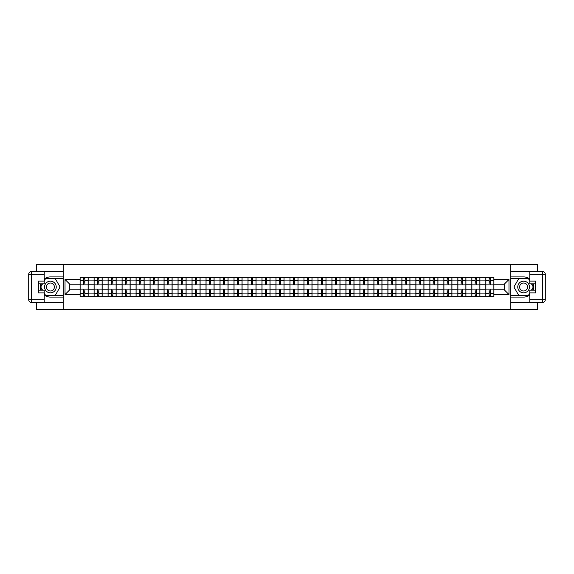<?xml version="1.0" encoding="UTF-8"?>
<svg xmlns="http://www.w3.org/2000/svg" width="574" height="574" viewBox="0 0 574 574"><rect width="100%" height="100%" fill="white"/><g stroke="black" fill="none" stroke-linecap="round" stroke-linejoin="round"><path stroke-width="0.86" d="M36.506 302.383L36.506 309.422L537.494 309.422L537.494 302.383M537.494 271.617L537.494 264.578L36.506 264.578L36.506 271.617M94.086 296.643L94.086 280.098L88.166 280.098L88.166 296.643M88.166 280.098L88.166 277.357M94.086 280.098L94.086 277.357M102.158 277.357L102.158 296.643M108.077 296.643L108.077 277.357M116.149 277.357L116.149 296.643M122.068 296.643L122.068 277.357M130.14 277.357L130.14 296.643M136.06 296.643L136.06 277.357M144.131 277.357L144.131 296.643M150.051 296.643L150.051 277.357M158.123 277.357L158.123 296.643M164.042 296.643L164.042 277.357M172.114 277.357L172.114 296.643M178.033 296.643L178.033 277.357M186.105 277.357L186.105 296.643M192.025 296.643L192.025 277.357M200.096 277.357L200.096 296.643M206.016 296.643L206.016 277.357M214.088 277.357L214.088 296.643M220 296.643L220 277.357M228.079 277.357L228.079 296.643M233.998 296.643L233.998 277.357M242.07 277.357L242.07 296.643M247.99 296.643L247.99 277.357M256.061 277.357L256.061 296.643M261.974 296.643L261.974 277.357M270.053 277.357L270.053 296.643M275.972 296.643L275.972 277.357M284.044 277.357L284.044 296.643M289.963 296.643L289.963 277.357M298.035 277.357L298.035 296.643M303.955 296.643L303.955 277.357M312.026 277.357L312.026 296.643M317.946 296.643L317.946 277.357M326.018 277.357L326.018 296.643M331.93 296.643L331.93 277.357M340.009 277.357L340.009 296.643M345.921 296.643L345.921 277.357M354 277.357L354 296.643M359.912 296.643L359.912 277.357M367.991 277.357L367.991 296.643M373.904 296.643L373.904 277.357M381.983 277.357L381.983 296.643M387.895 296.643L387.895 277.357M395.974 277.357L395.974 296.643M401.886 296.643L401.886 277.357M409.965 277.357L409.965 296.643M415.877 296.643L415.877 277.357M423.956 277.357L423.956 296.643M429.869 296.643L429.869 277.357M437.948 277.357L437.948 296.643M443.86 296.643L443.86 277.357M451.939 277.357L451.939 296.643M457.851 296.643L457.851 277.357M465.93 277.357L465.93 296.643M471.842 296.643L471.842 277.357M479.921 277.357L479.921 296.643M485.834 296.643L485.834 277.357M485.834 289.784L479.921 289.784M471.842 289.784L465.93 289.784M457.851 289.784L451.939 289.784M443.86 289.784L437.948 289.784M429.876 289.784L423.956 289.784M415.877 289.784L409.965 289.784M401.893 289.784L395.974 289.784M387.902 289.784L381.983 289.784M373.911 289.784L367.991 289.784M359.92 289.784L354 289.784M345.928 289.784L340.009 289.784M331.937 289.784L326.018 289.784M317.946 289.784L312.026 289.784M303.955 289.784L298.035 289.784M289.963 289.784L284.044 289.784M275.972 289.784L270.053 289.784M261.981 289.784L256.061 289.784M247.99 289.784L242.07 289.784M233.998 289.784L228.079 289.784M220.007 289.784L214.088 289.784M206.016 289.784L200.096 289.784M192.025 289.784L186.105 289.784M178.033 289.784L172.114 289.784M164.042 289.784L158.123 289.784M150.051 289.784L144.131 289.784M136.06 289.784L130.14 289.784M122.068 289.784L116.149 289.784M108.077 289.784L102.158 289.784M94.086 289.784L88.166 289.784M485.834 284.216L479.921 284.216M471.842 284.216L465.93 284.216M457.851 284.216L451.939 284.216M443.86 284.216L437.948 284.216M429.869 284.216L423.956 284.216M415.877 284.216L409.965 284.216M401.886 284.216L395.974 284.216M387.895 284.216L381.983 284.216M373.904 284.216L367.991 284.216M359.912 284.216L354 284.216M345.921 284.216L340.009 284.216M331.93 284.216L326.018 284.216M317.946 284.216L312.026 284.216M303.955 284.216L298.035 284.216M289.963 284.216L284.044 284.216M275.972 284.216L270.053 284.216M261.974 284.216L256.061 284.216M247.99 284.216L242.07 284.216M233.998 284.216L228.079 284.216M220.007 284.216L214.088 284.216M206.016 284.216L200.096 284.216M192.025 284.216L186.105 284.216M178.033 284.216L172.114 284.216M164.042 284.216L158.123 284.216M150.051 284.216L144.131 284.216M136.06 284.216L130.14 284.216M122.068 284.216L116.149 284.216M108.077 284.216L102.158 284.216M94.086 284.216L88.166 284.216M69.777 289.784L80.095 289.784L80.095 284.216L69.777 284.216L69.777 289.784L65.027 294.534L65.027 279.466L80.095 279.466L80.095 284.216M493.913 284.216L493.913 289.784L504.223 289.784L504.223 284.216L493.913 284.216L493.913 277.357L80.095 277.357L80.095 279.466M493.913 279.466L508.98 279.466L508.98 294.534L493.913 294.534L493.913 289.784M80.095 289.784L80.095 296.643L493.913 296.643L493.913 294.534M80.095 294.534L65.027 294.534M510.774 309.422L510.774 264.578M63.233 309.422L63.233 264.578M84.844 295.294L83.409 295.294M83.409 278.706L84.844 278.706M98.836 295.294L97.401 295.294M97.401 278.706L98.836 278.706M112.827 295.294L111.392 295.294M111.392 278.706L112.827 278.706M126.818 295.294L125.383 295.294M125.383 278.706L126.818 278.706M140.809 295.294L139.374 295.294M139.374 278.706L140.809 278.706M154.801 295.294L153.366 295.294M153.366 278.706L154.801 278.706M168.792 295.294L167.357 295.294M167.357 278.706L168.792 278.706M182.783 295.294L181.348 295.294M181.348 278.706L182.783 278.706M196.774 295.294L195.339 295.294M195.339 278.706L196.774 278.706M210.766 295.294L209.331 295.294M209.331 278.706L210.766 278.706M224.757 295.294L223.322 295.294M223.322 278.706L224.757 278.706M238.748 295.294L237.313 295.294M237.313 278.706L238.748 278.706M252.739 295.294L251.304 295.294M251.304 278.706L252.739 278.706M266.731 295.294L265.296 295.294M265.296 278.706L266.731 278.706M280.722 295.294L279.287 295.294M279.287 278.706L280.722 278.706M294.713 295.294L293.278 295.294M293.278 278.706L294.713 278.706M308.704 295.294L307.269 295.294M307.269 278.706L308.704 278.706M322.696 295.294L321.261 295.294M321.261 278.706L322.696 278.706M336.687 295.294L335.252 295.294M335.252 278.706L336.687 278.706M350.678 295.294L349.243 295.294M349.243 278.706L350.678 278.706M364.669 295.294L363.234 295.294M363.234 278.706L364.669 278.706M378.661 295.294L377.226 295.294M377.226 278.706L378.661 278.706M392.652 295.294L391.217 295.294M391.217 278.706L392.652 278.706M406.643 295.294L405.208 295.294M405.208 278.706L406.643 278.706M420.634 295.294L419.199 295.294M419.199 278.706L420.634 278.706M434.626 295.294L433.191 295.294M433.191 278.706L434.626 278.706M448.617 295.294L447.182 295.294M447.182 278.706L448.617 278.706M462.608 295.294L461.173 295.294M461.173 278.706L462.608 278.706M476.599 295.294L475.164 295.294M475.164 278.706L476.599 278.706M490.591 295.294L489.156 295.294M489.156 278.706L490.591 278.706M65.027 279.466L69.777 284.216M504.223 289.784L508.973 294.534M504.223 284.216L508.98 279.466M88.116 296.643L88.116 284.891L84.844 284.891L84.844 277.357M83.409 277.357L83.409 284.891L80.138 284.891L80.138 277.357M88.116 284.891L88.116 277.357M80.138 296.643L80.138 289.109L83.409 289.109L83.409 296.643M84.844 296.643L84.844 289.109L88.116 289.109M83.409 282.917L84.844 282.917M80.138 289.109L80.138 284.891M84.844 291.083L83.409 291.083M84.844 295.474L83.409 295.474M83.409 292.245L84.844 292.245M84.844 281.755L83.409 281.755M83.409 278.526L84.844 278.526M44.22 294.971A10.088 10.088 0 0 0 50.404 297.088L63.14 297.088L63.14 302.383L31.391 302.383A2.691 2.691 0 0 1 28.7 299.693L28.7 274.307A2.691 2.691 0 0 1 31.391 271.617L44.22 271.617L44.22 283.814L38.472 283.814M44.22 271.617L63.14 271.617L63.14 276.912L50.404 276.912A10.088 10.088 0 0 0 44.22 279.029M40.833 283.814A10.088 10.088 0 0 0 40.833 290.186M63.14 297.088L63.14 276.912M38.472 290.186L44.22 290.186L44.22 302.383M44.22 281.124L38.472 281.124L38.472 292.876L44.22 292.876M63.14 278.347L45.411 278.347L44.22 280.406M44.22 293.594L45.411 295.653L63.14 295.653M42.246 283.814L40.41 287L42.246 290.186M529.788 279.029A10.088 10.088 0 0 0 523.596 276.912L510.86 276.912L510.86 271.617L542.609 271.617A2.691 2.691 0 0 1 545.3 274.307L545.3 299.693A2.691 2.691 0 0 1 542.609 302.383L529.788 302.383L529.788 290.186L535.528 290.186M529.788 302.383L510.86 302.383L510.86 297.088L523.596 297.088A10.088 10.088 0 0 0 529.788 294.971M533.167 290.186A10.088 10.088 0 0 0 533.167 283.814M510.86 276.912L510.86 297.088M535.528 283.814L529.788 283.814L529.788 271.617M529.78 292.876L535.528 292.876L535.528 281.124L529.788 281.124M510.86 295.653L528.589 295.653L529.788 293.594M529.788 280.406L528.589 278.347L510.86 278.347M531.754 290.186L533.59 287L531.754 283.814M44.571 287A5.833 5.833 0 0 0 50.404 292.833A5.833 5.833 0 0 0 56.238 287A5.833 5.833 0 0 0 50.404 281.167A5.833 5.833 0 0 0 44.571 287M46.415 287A3.989 3.989 0 0 0 50.404 290.989A3.989 3.989 0 0 0 54.394 287A3.989 3.989 0 0 0 50.404 283.011A3.989 3.989 0 0 0 46.415 287M44.22 280.944L45.561 278.612L55.248 278.612L60.091 287L55.248 295.388L45.561 295.388L44.22 293.056M42.562 290.186L40.718 287L42.562 283.814M517.762 287A5.833 5.833 0 0 0 523.596 292.833A5.833 5.833 0 0 0 529.429 287A5.833 5.833 0 0 0 523.596 281.174A5.833 5.833 0 0 0 517.762 287M519.606 287A3.989 3.989 0 0 0 523.596 290.989A3.989 3.989 0 0 0 527.585 287A3.989 3.989 0 0 0 523.596 283.011A3.989 3.989 0 0 0 519.606 287M529.788 293.056L528.439 295.388L518.753 295.388L513.909 287L518.753 278.612L528.439 278.612L529.788 280.944M531.438 283.814L533.282 287L531.438 290.186M102.107 296.643L102.107 284.891L98.836 284.891L98.836 277.357M97.401 277.357L97.401 284.891L94.129 284.891L94.129 277.357M102.107 284.891L102.107 277.357M94.129 296.643L94.129 289.109L97.401 289.109L97.401 296.643M98.836 296.643L98.836 289.109L102.107 289.109M97.401 282.917L98.836 282.917M94.129 289.109L94.129 284.891M98.836 291.083L97.401 291.083M98.836 295.474L97.401 295.474M97.401 292.245L98.836 292.245M98.836 281.755L97.401 281.755M97.401 278.526L98.836 278.526M116.099 296.643L116.099 284.891L112.827 284.891L112.827 277.357M111.392 277.357L111.392 284.891L108.12 284.891L108.12 277.357M116.099 284.891L116.099 277.357M108.12 296.643L108.12 289.109L111.392 289.109L111.392 296.643M112.827 296.643L112.827 289.109L116.099 289.109M111.392 282.917L112.827 282.917M108.12 289.109L108.12 284.891M112.827 291.083L111.392 291.083M112.827 295.474L111.392 295.474M111.392 292.245L112.827 292.245M112.827 281.755L111.392 281.755M111.392 278.526L112.827 278.526M130.09 296.643L130.09 284.891L126.818 284.891L126.818 277.357M125.383 277.357L125.383 284.891L122.111 284.891L122.111 277.357M130.09 284.891L130.09 277.357M122.111 296.643L122.111 289.109L125.383 289.109L125.383 296.643M126.818 296.643L126.818 289.109L130.09 289.109M125.383 282.917L126.818 282.917M122.111 289.109L122.111 284.891M126.818 291.083L125.383 291.083M126.818 295.474L125.383 295.474M125.383 292.245L126.818 292.245M126.818 281.755L125.383 281.755M125.383 278.526L126.818 278.526M144.081 296.643L144.081 284.891L140.809 284.891L140.809 277.357M139.374 277.357L139.374 284.891L136.103 284.891L136.103 277.357M144.081 284.891L144.081 277.357M136.103 296.643L136.103 289.109L139.374 289.109L139.374 296.643M140.809 296.643L140.809 289.109L144.081 289.109M139.374 282.917L140.809 282.917M136.103 289.109L136.103 284.891M140.809 291.083L139.374 291.083M140.809 295.474L139.374 295.474M139.374 292.245L140.809 292.245M140.809 281.755L139.374 281.755M139.374 278.526L140.809 278.526M158.072 296.643L158.072 284.891L154.801 284.891L154.801 277.357M153.366 277.357L153.366 284.891L150.094 284.891L150.094 277.357M158.072 284.891L158.072 277.357M150.094 296.643L150.094 289.109L153.366 289.109L153.366 296.643M154.801 296.643L154.801 289.109L158.072 289.109M153.366 282.917L154.801 282.917M150.094 289.109L150.094 284.891M154.801 291.083L153.366 291.083M154.801 295.474L153.366 295.474M153.366 292.245L154.801 292.245M154.801 281.755L153.366 281.755M153.366 278.526L154.801 278.526M172.064 296.643L172.064 284.891L168.792 284.891L168.792 277.357M167.357 277.357L167.357 284.891L164.085 284.891L164.085 277.357M172.064 284.891L172.064 277.357M164.085 296.643L164.085 289.109L167.357 289.109L167.357 296.643M168.792 296.643L168.792 289.109L172.064 289.109M167.357 282.917L168.792 282.917M164.085 289.109L164.085 284.891M168.792 291.083L167.357 291.083M168.792 295.474L167.357 295.474M167.357 292.245L168.792 292.245M168.792 281.755L167.357 281.755M167.357 278.526L168.792 278.526M186.055 296.643L186.055 284.891L182.783 284.891L182.783 277.357M181.348 277.357L181.348 284.891L178.076 284.891L178.076 277.357M186.055 284.891L186.055 277.357M178.076 296.643L178.076 289.109L181.348 289.109L181.348 296.643M182.783 296.643L182.783 289.109L186.055 289.109M181.348 282.917L182.783 282.917M178.076 289.109L178.076 284.891M182.783 291.083L181.348 291.083M182.783 295.474L181.348 295.474M181.348 292.245L182.783 292.245M182.783 281.755L181.348 281.755M181.348 278.526L182.783 278.526M200.046 296.643L200.046 284.891L196.774 284.891L196.774 277.357M195.339 277.357L195.339 284.891L192.068 284.891L192.068 277.357M200.046 284.891L200.046 277.357M192.068 296.643L192.068 289.109L195.339 289.109L195.339 296.643M196.774 296.643L196.774 289.109L200.046 289.109M195.339 282.917L196.774 282.917M192.068 289.109L192.068 284.891M196.774 291.083L195.339 291.083M196.774 295.474L195.339 295.474M195.339 292.245L196.774 292.245M196.774 281.755L195.339 281.755M195.339 278.526L196.774 278.526M214.037 296.643L214.037 284.891L210.766 284.891L210.766 277.357M209.331 277.357L209.331 284.891L206.059 284.891L206.059 277.357M214.037 284.891L214.037 277.357M206.059 296.643L206.059 289.109L209.331 289.109L209.331 296.643M210.766 296.643L210.766 289.109L214.037 289.109M209.331 282.917L210.766 282.917M206.059 289.109L206.059 284.891M210.766 291.083L209.331 291.083M210.766 295.474L209.331 295.474M209.331 292.245L210.766 292.245M210.766 281.755L209.331 281.755M209.331 278.526L210.766 278.526M228.029 296.643L228.029 284.891L224.757 284.891L224.757 277.357M223.322 277.357L223.322 284.891L220.05 284.891L220.05 277.357M228.029 284.891L228.029 277.357M220.05 296.643L220.05 289.109L223.322 289.109L223.322 296.643M224.757 296.643L224.757 289.109L228.029 289.109M223.322 282.917L224.757 282.917M220.05 289.109L220.05 284.891M224.757 291.083L223.322 291.083M224.757 295.474L223.322 295.474M223.322 292.245L224.757 292.245M224.757 281.755L223.322 281.755M223.322 278.526L224.757 278.526M242.02 296.643L242.02 284.891L238.748 284.891L238.748 277.357M237.313 277.357L237.313 284.891L234.041 284.891L234.041 277.357M242.02 284.891L242.02 277.357M234.041 296.643L234.041 289.109L237.313 289.109L237.313 296.643M238.748 296.643L238.748 289.109L242.02 289.109M237.313 282.917L238.748 282.917M234.041 289.109L234.041 284.891M238.748 291.083L237.313 291.083M238.748 295.474L237.313 295.474M237.313 292.245L238.748 292.245M238.748 281.755L237.313 281.755M237.313 278.526L238.748 278.526M256.011 296.643L256.011 284.891L252.739 284.891L252.739 277.357M251.304 277.357L251.304 284.891L248.033 284.891L248.033 277.357M256.011 284.891L256.011 277.357M248.033 296.643L248.033 289.109L251.304 289.109L251.304 296.643M252.739 296.643L252.739 289.109L256.011 289.109M251.304 282.917L252.739 282.917M248.033 289.109L248.033 284.891M252.739 291.083L251.304 291.083M252.739 295.474L251.304 295.474M251.304 292.245L252.739 292.245M252.739 281.755L251.304 281.755M251.304 278.526L252.739 278.526M270.002 296.643L270.002 284.891L266.731 284.891L266.731 277.357M265.296 277.357L265.296 284.891L262.024 284.891L262.024 277.357M270.002 284.891L270.002 277.357M262.024 296.643L262.024 289.109L265.296 289.109L265.296 296.643M266.731 296.643L266.731 289.109L270.002 289.109M265.296 282.917L266.731 282.917M262.024 289.109L262.024 284.891M266.731 291.083L265.296 291.083M266.731 295.474L265.296 295.474M265.296 292.245L266.731 292.245M266.731 281.755L265.296 281.755M265.296 278.526L266.731 278.526M283.994 296.643L283.994 284.891L280.722 284.891L280.722 277.357M279.287 277.357L279.287 284.891L276.015 284.891L276.015 277.357M283.994 284.891L283.994 277.357M276.015 296.643L276.015 289.109L279.287 289.109L279.287 296.643M280.722 296.643L280.722 289.109L283.994 289.109M279.287 282.917L280.722 282.917M276.015 289.109L276.015 284.891M280.722 291.083L279.287 291.083M280.722 295.474L279.287 295.474M279.287 292.245L280.722 292.245M280.722 281.755L279.287 281.755M279.287 278.526L280.722 278.526M297.985 296.643L297.985 284.891L294.713 284.891L294.713 277.357M293.278 277.357L293.278 284.891L290.006 284.891L290.006 277.357M297.985 284.891L297.985 277.357M290.006 296.643L290.006 289.109L293.278 289.109L293.278 296.643M294.713 296.643L294.713 289.109L297.985 289.109M293.278 282.917L294.713 282.917M290.006 289.109L290.006 284.891M294.713 291.083L293.278 291.083M294.713 295.474L293.278 295.474M293.278 292.245L294.713 292.245M294.713 281.755L293.278 281.755M293.278 278.526L294.713 278.526M311.976 296.643L311.976 284.891L308.704 284.891L308.704 277.357M307.269 277.357L307.269 284.891L303.998 284.891L303.998 277.357M311.976 284.891L311.976 277.357M303.998 296.643L303.998 289.109L307.269 289.109L307.269 296.643M308.704 296.643L308.704 289.109L311.976 289.109M307.269 282.917L308.704 282.917M303.998 289.109L303.998 284.891M308.704 291.083L307.269 291.083M308.704 295.474L307.269 295.474M307.269 292.245L308.704 292.245M308.704 281.755L307.269 281.755M307.269 278.526L308.704 278.526M325.967 296.643L325.967 284.891L322.696 284.891L322.696 277.357M321.261 277.357L321.261 284.891L317.989 284.891L317.989 277.357M325.967 284.891L325.967 277.357M317.989 296.643L317.989 289.109L321.261 289.109L321.261 296.643M322.696 296.643L322.696 289.109L325.967 289.109M321.261 282.917L322.696 282.917M317.989 289.109L317.989 284.891M322.696 291.083L321.261 291.083M322.696 295.474L321.261 295.474M321.261 292.245L322.696 292.245M322.696 281.755L321.261 281.755M321.261 278.526L322.696 278.526M339.959 296.643L339.959 284.891L336.687 284.891L336.687 277.357M335.252 277.357L335.252 284.891L331.98 284.891L331.98 277.357M339.959 284.891L339.959 277.357M331.98 296.643L331.98 289.109L335.252 289.109L335.252 296.643M336.687 296.643L336.687 289.109L339.959 289.109M335.252 282.917L336.687 282.917M331.98 289.109L331.98 284.891M336.687 291.083L335.252 291.083M336.687 295.474L335.252 295.474M335.252 292.245L336.687 292.245M336.687 281.755L335.252 281.755M335.252 278.526L336.687 278.526M353.95 296.643L353.95 284.891L350.678 284.891L350.678 277.357M349.243 277.357L349.243 284.891L345.971 284.891L345.971 277.357M353.95 284.891L353.95 277.357M345.971 296.643L345.971 289.109L349.243 289.109L349.243 296.643M350.678 296.643L350.678 289.109L353.95 289.109M349.243 282.917L350.678 282.917M345.971 289.109L345.971 284.891M350.678 291.083L349.243 291.083M350.678 295.474L349.243 295.474M349.243 292.245L350.678 292.245M350.678 281.755L349.243 281.755M349.243 278.526L350.678 278.526M367.941 296.643L367.941 284.891L364.669 284.891L364.669 277.357M363.234 277.357L363.234 284.891L359.963 284.891L359.963 277.357M367.941 284.891L367.941 277.357M359.963 296.643L359.963 289.109L363.234 289.109L363.234 296.643M364.669 296.643L364.669 289.109L367.941 289.109M363.234 282.917L364.669 282.917M359.963 289.109L359.963 284.891M364.669 291.083L363.234 291.083M364.669 295.474L363.234 295.474M363.234 292.245L364.669 292.245M364.669 281.755L363.234 281.755M363.234 278.526L364.669 278.526M381.932 296.643L381.932 284.891L378.661 284.891L378.661 277.357M377.226 277.357L377.226 284.891L373.954 284.891L373.954 277.357M381.932 284.891L381.932 277.357M373.954 296.643L373.954 289.109L377.226 289.109L377.226 296.643M378.661 296.643L378.661 289.109L381.932 289.109M377.226 282.917L378.661 282.917M373.954 289.109L373.954 284.891M378.661 291.083L377.226 291.083M378.661 295.474L377.226 295.474M377.226 292.245L378.661 292.245M378.661 281.755L377.226 281.755M377.226 278.526L378.661 278.526M395.924 296.643L395.924 284.891L392.652 284.891L392.652 277.357M391.217 277.357L391.217 284.891L387.945 284.891L387.945 277.357M395.924 284.891L395.924 277.357M387.945 296.643L387.945 289.109L391.217 289.109L391.217 296.643M392.652 296.643L392.652 289.109L395.924 289.109M391.217 282.917L392.652 282.917M387.945 289.109L387.945 284.891M392.652 291.083L391.217 291.083M392.652 295.474L391.217 295.474M391.217 292.245L392.652 292.245M392.652 281.755L391.217 281.755M391.217 278.526L392.652 278.526M409.915 296.643L409.915 284.891L406.643 284.891L406.643 277.357M405.208 277.357L405.208 284.891L401.936 284.891L401.936 277.357M409.915 284.891L409.915 277.357M401.936 296.643L401.936 289.109L405.208 289.109L405.208 296.643M406.643 296.643L406.643 289.109L409.915 289.109M405.208 282.917L406.643 282.917M401.936 289.109L401.936 284.891M406.643 291.083L405.208 291.083M406.643 295.474L405.208 295.474M405.208 292.245L406.643 292.245M406.643 281.755L405.208 281.755M405.208 278.526L406.643 278.526M423.906 296.643L423.906 284.891L420.634 284.891L420.634 277.357M419.199 277.357L419.199 284.891L415.928 284.891L415.928 277.357M423.906 284.891L423.906 277.357M415.928 296.643L415.928 289.109L419.199 289.109L419.199 296.643M420.634 296.643L420.634 289.109L423.906 289.109M419.199 282.917L420.634 282.917M415.928 289.109L415.928 284.891M420.634 291.083L419.199 291.083M420.634 295.474L419.199 295.474M419.199 292.245L420.634 292.245M420.634 281.755L419.199 281.755M419.199 278.526L420.634 278.526M437.897 296.643L437.897 284.891L434.626 284.891L434.626 277.357M433.191 277.357L433.191 284.891L429.919 284.891L429.919 277.357M437.897 284.891L437.897 277.357M429.919 296.643L429.919 289.109L433.191 289.109L433.191 296.643M434.626 296.643L434.626 289.109L437.897 289.109M433.191 282.917L434.626 282.917M429.919 289.109L429.919 284.891M434.626 291.083L433.191 291.083M434.626 295.474L433.191 295.474M433.191 292.245L434.626 292.245M434.626 281.755L433.191 281.755M433.191 278.526L434.626 278.526M451.889 296.643L451.889 284.891L448.617 284.891L448.617 277.357M447.182 277.357L447.182 284.891L443.91 284.891L443.91 277.357M451.889 284.891L451.889 277.357M443.91 296.643L443.91 289.109L447.182 289.109L447.182 296.643M448.617 296.643L448.617 289.109L451.889 289.109M447.182 282.917L448.617 282.917M443.91 289.109L443.91 284.891M448.617 291.083L447.182 291.083M448.617 295.474L447.182 295.474M447.182 292.245L448.617 292.245M448.617 281.755L447.182 281.755M447.182 278.526L448.617 278.526M465.88 296.643L465.88 284.891L462.608 284.891L462.608 277.357M461.173 277.357L461.173 284.891L457.901 284.891L457.901 277.357M465.88 284.891L465.88 277.357M457.901 296.643L457.901 289.109L461.173 289.109L461.173 296.643M462.608 296.643L462.608 289.109L465.88 289.109M461.173 282.917L462.608 282.917M457.901 289.109L457.901 284.891M462.608 291.083L461.173 291.083M462.608 295.474L461.173 295.474M461.173 292.245L462.608 292.245M462.608 281.755L461.173 281.755M461.173 278.526L462.608 278.526M479.871 296.643L479.871 284.891L476.599 284.891L476.599 277.357M475.164 277.357L475.164 284.891L471.893 284.891L471.893 277.357M479.871 284.891L479.871 277.357M471.893 296.643L471.893 289.109L475.164 289.109L475.164 296.643M476.599 296.643L476.599 289.109L479.871 289.109M475.164 282.917L476.599 282.917M471.893 289.109L471.893 284.891M476.599 291.083L475.164 291.083M476.599 295.474L475.164 295.474M475.164 292.245L476.599 292.245M476.599 281.755L475.164 281.755M475.164 278.526L476.599 278.526M493.862 296.643L493.862 284.891L490.591 284.891L490.591 277.357M489.156 277.357L489.156 284.891L485.884 284.891L485.884 277.357M493.862 284.891L493.862 277.357M485.884 296.643L485.884 289.109L489.156 289.109L489.156 296.643M490.591 296.643L490.591 289.109L493.862 289.109M489.156 282.917L490.591 282.917M485.884 289.109L485.884 284.891M490.591 291.083L489.156 291.083M490.591 295.474L489.156 295.474M489.156 292.245L490.591 292.245M490.591 281.755L489.156 281.755M489.156 278.526L490.591 278.526M471.842 280.098L465.93 280.098M457.851 280.098L451.939 280.098M443.86 280.098L437.948 280.098M429.876 280.098L423.956 280.098M415.877 280.098L409.965 280.098M401.893 280.098L395.974 280.098M387.895 280.098L381.983 280.098M373.904 280.098L367.991 280.098M359.912 280.098L354 280.098M345.928 280.098L340.009 280.098M331.937 280.098L326.018 280.098M317.946 280.098L312.026 280.098M303.955 280.098L298.035 280.098M289.963 280.098L284.044 280.098M275.972 280.098L270.053 280.098M261.981 280.098L256.061 280.098M247.99 280.098L242.07 280.098M233.998 280.098L228.079 280.098M220.007 280.098L214.088 280.098M206.016 280.098L200.096 280.098M192.025 280.098L186.105 280.098M178.033 280.098L172.114 280.098M164.042 280.098L158.123 280.098M150.051 280.098L144.131 280.098M136.06 280.098L130.14 280.098M122.068 280.098L116.149 280.098M108.077 280.098L102.158 280.098M485.834 280.098L479.921 280.098M471.842 293.902L465.93 293.902M457.851 293.902L451.939 293.902M443.86 293.902L437.948 293.902M429.876 293.902L423.956 293.902M415.877 293.902L409.965 293.902M401.893 293.902L395.974 293.902M387.902 293.902L381.983 293.902M373.911 293.902L367.991 293.902M359.92 293.902L354 293.902M345.928 293.902L340.009 293.902M331.937 293.902L326.018 293.902M317.946 293.902L312.026 293.902M303.955 293.902L298.035 293.902M289.963 293.902L284.044 293.902M275.972 293.902L270.053 293.902M261.981 293.902L256.061 293.902M247.99 293.902L242.07 293.902M233.998 293.902L228.079 293.902M220.007 293.902L214.088 293.902M206.016 293.902L200.096 293.902M192.025 293.902L186.105 293.902M178.033 293.902L172.114 293.902M164.042 293.902L158.123 293.902M150.051 293.902L144.131 293.902M136.06 293.902L130.14 293.902M122.068 293.902L116.149 293.902M108.077 293.902L102.158 293.902M94.086 293.902L88.166 293.902M485.834 293.902L479.921 293.902M88.116 280.449L84.844 280.449M83.409 280.449L80.138 280.449M83.409 280.571L80.138 280.571M83.409 293.429L80.138 293.429M83.409 293.551L80.138 293.551M88.116 293.551L84.844 293.551M88.116 280.571L84.844 280.571M88.116 293.429L84.844 293.429M44.22 274.307L31.391 274.307L31.391 299.693L44.22 299.693M28.7 274.307L31.391 274.307L31.391 271.617M31.391 302.383L31.391 299.693L28.7 299.693M529.788 299.693L542.609 299.693L542.609 274.307L529.788 274.307M545.3 299.693L542.609 299.693L542.609 302.383M542.609 271.617L542.609 274.307L545.3 274.307M102.107 280.449L98.836 280.449M97.401 280.449L94.129 280.449M97.401 280.571L94.129 280.571M97.401 293.429L94.129 293.429M97.401 293.551L94.129 293.551M102.107 293.551L98.836 293.551M102.107 280.571L98.836 280.571M102.107 293.429L98.836 293.429M116.099 280.449L112.827 280.449M111.392 280.449L108.12 280.449M111.392 280.571L108.12 280.571M111.392 293.429L108.12 293.429M111.392 293.551L108.12 293.551M116.099 293.551L112.827 293.551M116.099 280.571L112.827 280.571M116.099 293.429L112.827 293.429M130.09 280.449L126.818 280.449M125.383 280.449L122.111 280.449M125.383 280.571L122.111 280.571M125.383 293.429L122.111 293.429M125.383 293.551L122.111 293.551M130.09 293.551L126.818 293.551M130.09 280.571L126.818 280.571M130.09 293.429L126.818 293.429M144.081 280.449L140.809 280.449M139.374 280.449L136.103 280.449M139.374 280.571L136.103 280.571M139.374 293.429L136.103 293.429M139.374 293.551L136.103 293.551M144.081 293.551L140.809 293.551M144.081 280.571L140.809 280.571M144.081 293.429L140.809 293.429M158.072 280.449L154.801 280.449M153.366 280.449L150.094 280.449M153.366 280.571L150.094 280.571M153.366 293.429L150.094 293.429M153.366 293.551L150.094 293.551M158.072 293.551L154.801 293.551M158.072 280.571L154.801 280.571M158.072 293.429L154.801 293.429M172.064 280.449L168.792 280.449M167.357 280.449L164.085 280.449M167.357 280.571L164.085 280.571M167.357 293.429L164.085 293.429M167.357 293.551L164.085 293.551M172.064 293.551L168.792 293.551M172.064 280.571L168.792 280.571M172.064 293.429L168.792 293.429M186.055 280.449L182.783 280.449M181.348 280.449L178.076 280.449M181.348 280.571L178.076 280.571M181.348 293.429L178.076 293.429M181.348 293.551L178.076 293.551M186.055 293.551L182.783 293.551M186.055 280.571L182.783 280.571M186.055 293.429L182.783 293.429M200.046 280.449L196.774 280.449M195.339 280.449L192.068 280.449M195.339 280.571L192.068 280.571M195.339 293.429L192.068 293.429M195.339 293.551L192.068 293.551M200.046 293.551L196.774 293.551M200.046 280.571L196.774 280.571M200.046 293.429L196.774 293.429M214.037 280.449L210.766 280.449M209.331 280.449L206.059 280.449M209.331 280.571L206.059 280.571M209.331 293.429L206.059 293.429M209.331 293.551L206.059 293.551M214.037 293.551L210.766 293.551M214.037 280.571L210.766 280.571M214.037 293.429L210.766 293.429M228.029 280.449L224.757 280.449M223.322 280.449L220.05 280.449M223.322 280.571L220.05 280.571M223.322 293.429L220.05 293.429M223.322 293.551L220.05 293.551M228.029 293.551L224.757 293.551M228.029 280.571L224.757 280.571M228.029 293.429L224.757 293.429M242.02 280.449L238.748 280.449M237.313 280.449L234.041 280.449M237.313 280.571L234.041 280.571M237.313 293.429L234.041 293.429M237.313 293.551L234.041 293.551M242.02 293.551L238.748 293.551M242.02 280.571L238.748 280.571M242.02 293.429L238.748 293.429M256.011 280.449L252.739 280.449M251.304 280.449L248.033 280.449M251.304 280.571L248.033 280.571M251.304 293.429L248.033 293.429M251.304 293.551L248.033 293.551M256.011 293.551L252.739 293.551M256.011 280.571L252.739 280.571M256.011 293.429L252.739 293.429M270.002 280.449L266.731 280.449M265.296 280.449L262.024 280.449M265.296 280.571L262.024 280.571M265.296 293.429L262.024 293.429M265.296 293.551L262.024 293.551M270.002 293.551L266.731 293.551M270.002 280.571L266.731 280.571M270.002 293.429L266.731 293.429M283.994 280.449L280.722 280.449M279.287 280.449L276.015 280.449M279.287 280.571L276.015 280.571M279.287 293.429L276.015 293.429M279.287 293.551L276.015 293.551M283.994 293.551L280.722 293.551M283.994 280.571L280.722 280.571M283.994 293.429L280.722 293.429M297.985 280.449L294.713 280.449M293.278 280.449L290.006 280.449M293.278 280.571L290.006 280.571M293.278 293.429L290.006 293.429M293.278 293.551L290.006 293.551M297.985 293.551L294.713 293.551M297.985 280.571L294.713 280.571M297.985 293.429L294.713 293.429M311.976 280.449L308.704 280.449M307.269 280.449L303.998 280.449M307.269 280.571L303.998 280.571M307.269 293.429L303.998 293.429M307.269 293.551L303.998 293.551M311.976 293.551L308.704 293.551M311.976 280.571L308.704 280.571M311.976 293.429L308.704 293.429M325.967 280.449L322.696 280.449M321.261 280.449L317.989 280.449M321.261 280.571L317.989 280.571M321.261 293.429L317.989 293.429M321.261 293.551L317.989 293.551M325.967 293.551L322.696 293.551M325.967 280.571L322.696 280.571M325.967 293.429L322.696 293.429M339.959 280.449L336.687 280.449M335.252 280.449L331.98 280.449M335.252 280.571L331.98 280.571M335.252 293.429L331.98 293.429M335.252 293.551L331.98 293.551M339.959 293.551L336.687 293.551M339.959 280.571L336.687 280.571M339.959 293.429L336.687 293.429M353.95 280.449L350.678 280.449M349.243 280.449L345.971 280.449M349.243 280.571L345.971 280.571M349.243 293.429L345.971 293.429M349.243 293.551L345.971 293.551M353.95 293.551L350.678 293.551M353.95 280.571L350.678 280.571M353.95 293.429L350.678 293.429M367.941 280.449L364.669 280.449M363.234 280.449L359.963 280.449M363.234 280.571L359.963 280.571M363.234 293.429L359.963 293.429M363.234 293.551L359.963 293.551M367.941 293.551L364.669 293.551M367.941 280.571L364.669 280.571M367.941 293.429L364.669 293.429M381.932 280.449L378.661 280.449M377.226 280.449L373.954 280.449M377.226 280.571L373.954 280.571M377.226 293.429L373.954 293.429M377.226 293.551L373.954 293.551M381.932 293.551L378.661 293.551M381.932 280.571L378.661 280.571M381.932 293.429L378.661 293.429M395.924 280.449L392.652 280.449M391.217 280.449L387.945 280.449M391.217 280.571L387.945 280.571M391.217 293.429L387.945 293.429M391.217 293.551L387.945 293.551M395.924 293.551L392.652 293.551M395.924 280.571L392.652 280.571M395.924 293.429L392.652 293.429M409.915 280.449L406.643 280.449M405.208 280.449L401.936 280.449M405.208 280.571L401.936 280.571M405.208 293.429L401.936 293.429M405.208 293.551L401.936 293.551M409.915 293.551L406.643 293.551M409.915 280.571L406.643 280.571M409.915 293.429L406.643 293.429M423.906 280.449L420.634 280.449M419.199 280.449L415.928 280.449M419.199 280.571L415.928 280.571M419.199 293.429L415.928 293.429M419.199 293.551L415.928 293.551M423.906 293.551L420.634 293.551M423.906 280.571L420.634 280.571M423.906 293.429L420.634 293.429M437.897 280.449L434.626 280.449M433.191 280.449L429.919 280.449M433.191 280.571L429.919 280.571M433.191 293.429L429.919 293.429M433.191 293.551L429.919 293.551M437.897 293.551L434.626 293.551M437.897 280.571L434.626 280.571M437.897 293.429L434.626 293.429M451.889 280.449L448.617 280.449M447.182 280.449L443.91 280.449M447.182 280.571L443.91 280.571M447.182 293.429L443.91 293.429M447.182 293.551L443.91 293.551M451.889 293.551L448.617 293.551M451.889 280.571L448.617 280.571M451.889 293.429L448.617 293.429M465.88 280.449L462.608 280.449M461.173 280.449L457.901 280.449M461.173 280.571L457.901 280.571M461.173 293.429L457.901 293.429M461.173 293.551L457.901 293.551M465.88 293.551L462.608 293.551M465.88 280.571L462.608 280.571M465.88 293.429L462.608 293.429M479.871 280.449L476.599 280.449M475.164 280.449L471.893 280.449M475.164 280.571L471.893 280.571M475.164 293.429L471.893 293.429M475.164 293.551L471.893 293.551M479.871 293.551L476.599 293.551M479.871 280.571L476.599 280.571M479.871 293.429L476.599 293.429M493.862 280.449L490.591 280.449M489.156 280.449L485.884 280.449M489.156 280.571L485.884 280.571M489.156 293.429L485.884 293.429M489.156 293.551L485.884 293.551M493.862 293.551L490.591 293.551M493.862 280.571L490.591 280.571M493.862 293.429L490.591 293.429"/></g></svg>
